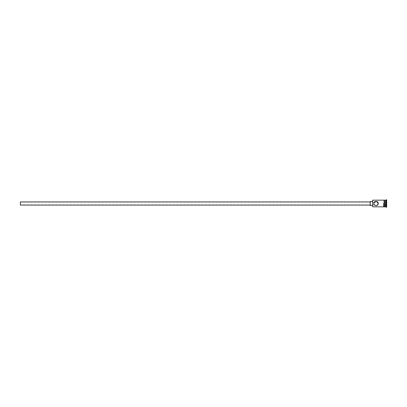 <?xml version="1.0" encoding="UTF-8"?>
<svg xmlns="http://www.w3.org/2000/svg" width="407" height="407" viewBox="0 0 407 407"><rect width="100%" height="100%" fill="white"/><g stroke="black" fill="none" stroke-linecap="round" stroke-linejoin="round"><path stroke-width="0.31" stroke-dasharray="2.04 1.53" d="M372.563 200.33L372.563 206.67M372.72 206.827L372.72 200.173M20.35 201.933L20.35 205.067M373.931 203.5C374.45 205.27 374.45 205.27 373.931 203.5C374.45 205.27 374.45 205.27 373.931 203.5C374.45 201.73 374.45 201.73 373.931 203.5C374.45 201.73 374.45 201.73 373.931 203.5L374.145 202.569M370.212 201.541L370.212 205.459M384.849 206.827L384.849 200.173M385.083 206.827L385.083 200.173M385.867 206.827L385.867 200.173M386.258 207.219L386.258 199.781M378.235 203.5L376.414 205.627M375.661 205.611L374.058 204.233M383.674 203.5L383.674 206.868M384.066 206.827L384.066 200.173L384.066 206.827M386.65 207.219L386.65 199.781M372.563 203.5L372.563 201.541L372.563 203.5M386.65 201.557L386.65 205.443L386.65 201.557L386.492 205.26L386.492 201.74L385.083 201.74L385.083 202.62L386.492 202.62L385.083 202.62L385.083 204.38L386.65 204.472L385.083 204.38L385.083 205.26L386.65 205.443M370.212 203.5L370.212 201.933L370.212 203.5M20.35 203.5L20.35 204.869L20.35 203.5M385.083 205.26L385.083 201.74M374.425 202.131L20.35 202.131M374.425 204.869L20.35 204.869"/><path stroke-width="0.61" d="M372.72 206.827L372.72 200.173L372.72 206.827L383.674 206.827M370.212 205.067L20.35 205.067L20.35 201.933L370.212 201.933M372.563 205.459L370.212 205.459L370.212 201.541L372.563 201.541M378.235 203.5C378.362 200.722 373.804 200.717 373.931 203.5C373.799 206.278 378.362 206.283 378.235 203.5L376.561 201.404L374.145 202.569M384.849 200.407L385.083 206.827L386.65 207.219L386.65 199.781L386.258 199.781L386.258 207.219M385.083 200.173L385.867 200.173L385.867 206.827M376.414 205.627L375.661 205.611M384.066 200.173L384.066 206.827L384.849 206.827L384.849 200.173L384.066 200.132L384.066 206.827M384.066 206.868L383.674 206.868L383.674 203.5M384.066 200.132L383.674 200.132M372.72 200.173L383.674 200.173M385.867 200.173L386.258 199.781"/></g></svg>
